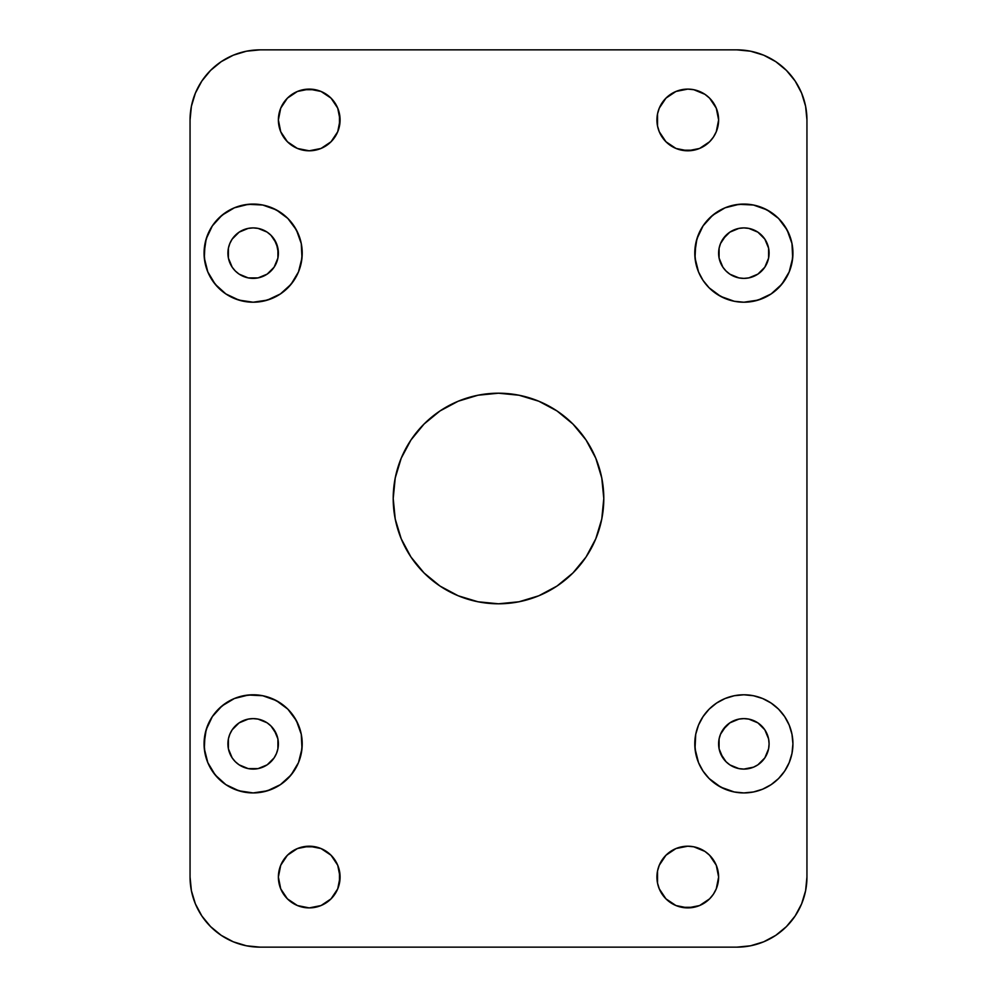 <?xml version="1.0" encoding="UTF-8"?>
<svg xmlns="http://www.w3.org/2000/svg" width="997" height="997" viewBox="0 0 997 997"><rect width="100%" height="100%" fill="white"/><g stroke="black" fill="none" stroke-linecap="round" stroke-linejoin="round"><path stroke-width="1.5" d="M792.927 253.151A49.065 49.065 0 0 1 743.849 302.216A49.065 49.065 0 0 1 694.784 253.138L695.732 262.722L698.523 271.919L703.059 280.406L709.154 287.846L716.594 293.941L725.081 298.477L734.278 301.268L743.862 302.216L753.433 301.268L762.63 298.477L771.117 293.941L778.557 287.846L784.651 280.406L789.188 271.919L791.979 262.722L792.927 253.138L791.979 243.567L789.188 234.37L784.651 225.883L778.557 218.443L771.117 212.349L762.63 207.812L753.433 205.021L743.862 204.073L734.278 205.021L725.081 207.812L716.594 212.349L709.154 218.443L703.059 225.883L698.523 234.37L695.732 243.567L695.021 257.949L698.523 271.919L703.059 280.406L709.154 287.846L720.719 296.421L734.278 301.268L743.862 302.216M792.927 743.862A49.065 49.065 0 0 1 743.849 792.927A49.065 49.065 0 0 1 694.784 743.849L695.732 753.433L698.523 762.63L703.059 771.117L709.154 778.557L716.594 784.651L725.081 789.188L734.278 791.979L743.862 792.927L753.433 791.979L762.63 789.188L771.117 784.651L778.557 778.557L784.651 771.117L789.188 762.63L791.979 753.433L792.927 743.849L791.979 734.278L789.188 725.081L784.651 716.594L778.557 709.154L771.117 703.059L762.63 698.523L753.433 695.732L743.862 694.784L734.278 695.732L725.081 698.523L716.594 703.059L709.154 709.154L703.059 716.594L698.523 725.081L695.732 734.278L695.021 748.66L698.523 762.63L703.059 771.117L709.154 778.557L720.719 787.132L734.278 791.979L743.862 792.927M302.216 253.151A49.065 49.065 0 0 1 253.138 302.216A49.065 49.065 0 0 1 204.073 253.138L205.021 262.722L207.812 271.919L212.349 280.406L218.443 287.846L225.883 293.941L234.37 298.477L243.567 301.268L253.138 302.216L262.722 301.268L271.919 298.477L280.406 293.941L287.846 287.846L293.941 280.406L298.477 271.919L301.268 262.722L302.216 253.138L301.268 243.567L298.477 234.37L293.941 225.883L287.846 218.443L280.406 212.349L271.919 207.812L262.722 205.021L253.138 204.073L243.567 205.021L234.37 207.812L225.883 212.349L218.443 218.443L212.349 225.883L207.812 234.37L205.021 243.567L204.31 257.949L207.812 271.919L215.215 284.27L225.883 293.941L238.906 300.097L253.151 302.216L267.383 300.097L280.406 293.941L291.074 284.27L298.477 271.919L301.979 257.949L301.268 243.567L296.421 230.008L287.846 218.443L276.281 209.869L262.722 205.021L248.34 204.31L234.37 207.812L222.019 215.215L212.349 225.883L206.192 238.906L204.073 253.138M302.216 743.849A49.065 49.065 0 0 1 253.138 792.927A49.065 49.065 0 0 1 204.073 743.849L205.021 753.433L207.812 762.63L212.349 771.117L218.443 778.557L225.883 784.651L234.37 789.188L243.567 791.979L253.138 792.927L262.722 791.979L271.919 789.188L280.406 784.651L287.846 778.557L293.941 771.117L298.477 762.63L301.268 753.433L302.216 743.849L301.268 734.278L298.477 725.081L293.941 716.594L287.846 709.154L280.406 703.059L271.919 698.523L262.722 695.732L253.138 694.784L243.567 695.732L234.37 698.523L225.883 703.059L218.443 709.154L212.349 716.594L207.812 725.081L205.021 734.278L204.31 748.66L207.812 762.63L215.215 774.981L225.883 784.651L238.906 790.808L253.151 792.927L267.383 790.808L280.406 784.651L291.074 774.981L298.477 762.63L301.979 748.66L301.268 734.278L296.421 720.719L287.846 709.154L276.281 700.579L262.722 695.732L248.34 695.021L234.37 698.523L222.019 705.926L212.349 716.594L206.192 729.617L204.073 743.849A49.065 49.065 0 0 1 253.138 694.784A49.065 49.065 0 0 1 302.216 743.849M718.613 119.952A30.845 30.845 0 0 1 687.768 150.796A30.845 30.845 0 0 1 656.923 119.952A30.845 30.845 0 0 1 687.768 89.107A30.845 30.845 0 0 1 718.613 119.952M718.613 877.048A30.845 30.845 0 0 1 687.768 907.893A30.845 30.845 0 0 1 656.923 877.048A30.845 30.845 0 0 1 687.768 846.204A30.845 30.845 0 0 1 718.613 877.048M340.077 119.952A30.845 30.845 0 0 1 309.232 150.796A30.845 30.845 0 0 1 278.387 119.952A30.845 30.845 0 0 1 309.232 89.107A30.845 30.845 0 0 1 340.077 119.952M340.077 877.048A30.845 30.845 0 0 1 309.232 907.893A30.845 30.845 0 0 1 278.387 877.048A30.845 30.845 0 0 1 309.232 846.204A30.845 30.845 0 0 1 340.077 877.048M603.796 498.5A105.296 105.296 0 0 1 498.5 603.796A105.296 105.296 0 0 1 393.204 498.5L395.236 519.038L401.218 538.791L410.951 556.999L424.049 572.951L440.001 586.049L458.209 595.782L477.962 601.764L498.5 603.796L519.038 601.764L538.791 595.782L556.999 586.049L572.951 572.951L586.049 556.999L595.782 538.791L601.764 519.038L603.796 498.5L601.764 477.962L595.782 458.209L586.049 440.001L572.951 424.049L556.999 410.951L538.791 401.218L519.038 395.236L498.5 393.204L477.962 395.236L458.209 401.218L440.001 410.951L424.049 424.049L410.951 440.001L401.218 458.209L395.236 477.962L393.204 498.5A105.296 105.296 0 0 1 498.5 393.204A105.296 105.296 0 0 1 603.796 498.5M278.387 743.849A25.237 25.237 0 0 1 253.151 769.086A25.237 25.237 0 0 1 227.914 743.849A25.237 25.237 0 0 1 253.151 718.613A25.237 25.237 0 0 1 278.387 743.849M278.387 253.151A25.237 25.237 0 0 1 253.151 278.375A25.237 25.237 0 0 1 227.914 253.138A25.237 25.237 0 0 1 253.151 227.902A25.237 25.237 0 0 1 278.387 253.138M769.086 743.862A25.237 25.237 0 0 1 743.849 769.098A25.237 25.237 0 0 1 718.613 743.862M769.086 253.151A25.237 25.237 0 0 1 743.849 278.387A25.237 25.237 0 0 1 718.613 253.151M718.625 253.138L719.099 258.073L719.099 248.216L718.625 253.138A25.237 25.237 0 0 1 743.862 227.902A25.237 25.237 0 0 1 769.098 253.138L768.612 258.073L764.836 267.171L757.882 274.125L748.784 277.901L743.849 278.375L738.927 277.901L730.066 274.275M718.613 743.849A25.237 25.237 0 0 1 743.849 718.613A25.237 25.237 0 0 1 769.086 743.849L768.612 748.784L769.098 743.849M190.053 119.952L190.053 877.048L190.053 119.952L191.399 106.28L195.387 93.12L201.868 81.006L210.591 70.388L221.209 61.664L233.323 55.184L246.483 51.196L260.155 49.85L736.845 49.85L260.155 49.85A70.102 70.102 0 0 0 190.053 119.952L191.399 106.28M210.591 926.612L221.209 935.336L233.323 941.816L246.483 945.804L260.155 947.15L736.845 947.15L260.155 947.15L246.483 945.804L233.323 941.816L221.209 935.336L210.591 926.612L201.868 915.994L195.387 903.88L191.399 890.72L190.053 877.048L191.399 890.72M806.947 877.048L806.947 119.952L806.947 877.048L805.601 890.72L801.613 903.88L795.132 915.994L786.409 926.612L775.791 935.336L763.677 941.816L750.517 945.804L736.845 947.15A70.102 70.102 0 0 0 806.947 877.048L805.601 890.72M736.845 49.85L750.517 51.196L763.677 55.184L775.791 61.664L786.409 70.388L795.132 81.006L801.613 93.12L805.601 106.28L806.947 119.952A70.102 70.102 0 0 0 736.845 49.85L750.517 51.196L763.677 55.184L775.791 61.664L786.409 70.388M657.522 113.932L657.522 125.971L659.279 131.754L665.959 141.761L675.966 148.453L687.78 150.796L699.582 148.453L709.59 141.761L713.416 137.088L716.27 131.754L718.625 119.952L716.27 108.15L709.59 98.142L704.916 94.304L693.787 89.705L687.78 89.107L675.966 91.45L665.959 98.142L659.279 108.15L657.522 113.932L657.522 125.971L659.279 131.754L665.959 141.761L675.966 148.453M657.522 871.029L657.522 883.068L659.279 888.85L665.959 898.858L675.966 905.55L687.78 907.893L699.582 905.55L709.59 898.858L713.416 894.184L716.27 888.85L718.625 877.048L716.27 865.246L709.59 855.239L704.916 851.401L693.787 846.802L687.78 846.204L675.966 848.547L665.959 855.239L659.279 865.246L657.522 871.029L657.522 883.068L659.279 888.85L665.959 898.858L675.966 905.55M278.375 119.952L280.73 131.754L287.41 141.761L297.418 148.453L309.22 150.796L321.034 148.453L331.041 141.761L337.721 131.754L340.064 119.952L337.721 108.15L331.041 98.142L321.034 91.45L309.22 89.107L297.418 91.45L287.41 98.142L280.73 108.15L278.375 119.952M278.375 877.048L280.73 888.85L287.41 898.858L297.418 905.55L309.22 907.893L321.034 905.55L331.041 898.858L337.721 888.85L340.064 877.048L337.721 865.246L331.041 855.239L321.034 848.547L309.22 846.204L297.418 848.547L287.41 855.239L280.73 865.246L278.375 877.048M195.387 93.12L201.868 81.006L210.591 70.388L221.209 61.664L233.323 55.184M801.613 903.88L795.132 915.994L786.409 926.612L775.791 935.336L763.677 941.816M743.862 227.914L748.784 228.388L743.862 227.902M726.015 235.304L720.544 243.492L722.875 239.118L729.829 232.164L738.927 228.388L743.849 227.914M719.099 258.073L722.875 267.171L726.015 270.985L722.875 267.171L719.099 258.073M743.862 718.625L748.784 719.099L743.862 718.613M726.015 726.015L720.544 734.203L722.875 729.829L729.829 722.875L738.927 719.099L743.849 718.625M719.099 738.927L719.099 748.784L719.099 738.927L720.544 734.203M720.544 753.508L726.015 761.696L722.875 757.882L719.099 748.784M768.612 748.784L764.836 757.882L757.882 764.836L753.508 767.167L743.849 769.086L738.927 768.612L730.066 764.986M278.375 253.138L276.456 243.492L270.985 235.304L274.125 239.118L277.901 248.216L277.901 258.073L278.375 253.138M270.985 270.985L274.125 267.171L267.171 274.125L258.073 277.901L248.216 277.901L239.118 274.125L235.304 270.985L232.164 267.171L228.388 258.073L228.388 248.216L229.833 243.492L232.164 239.118L239.118 232.164L248.216 228.388L253.151 227.914L258.073 228.388L266.934 232.014M228.388 248.216L227.902 253.138M248.216 277.901L253.138 278.375M274.125 267.171L277.901 258.073L274.125 267.171M278.375 743.849L277.901 738.927L277.901 748.784L278.375 743.849M276.456 734.203L270.985 726.015L274.125 729.829L277.901 738.927M270.985 761.696L274.125 757.882L267.171 764.836L258.073 768.612L248.216 768.612L239.118 764.836L235.304 761.696L232.164 757.882L228.388 748.784L228.388 738.927L229.833 734.203L232.164 729.829L239.118 722.875L248.216 719.099L253.151 718.625L258.073 719.099L266.934 722.725M228.388 738.927L227.902 743.849M248.216 768.612L253.138 769.086M274.125 757.882L276.456 753.508L274.125 757.882M716.27 108.15L709.59 98.142M693.787 89.705L687.78 89.107L675.966 91.45L665.959 98.142L659.279 108.15M681.761 150.198L693.787 150.198M716.27 131.754L718.027 125.971M716.27 865.246L709.59 855.239M693.787 846.802L687.78 846.204L675.966 848.547L665.959 855.239L659.279 865.246M681.761 907.295L693.787 907.295M716.27 888.85L718.027 883.068M339.478 125.971L339.478 113.932L337.721 108.15L331.041 98.142L321.034 91.45M315.239 89.705L303.213 89.705M280.73 108.15L278.973 113.932M280.73 131.754L287.41 141.761M303.213 150.198L309.22 150.796L321.034 148.453L331.041 141.761L337.721 131.754M339.478 883.068L339.478 871.029L337.721 865.246L331.041 855.239L321.034 848.547M315.239 846.802L303.213 846.802M280.73 865.246L278.973 871.029M280.73 888.85L287.41 898.858M303.213 907.295L309.22 907.893L321.034 905.55L331.041 898.858L337.721 888.85M538.791 401.218L519.038 395.236L498.5 393.204L477.962 395.236L458.209 401.218M440.001 410.951L424.049 424.049L410.951 440.001M401.218 458.209L395.236 477.962M458.209 595.782L477.962 601.764L498.5 603.796L519.038 601.764L538.791 595.782M556.999 586.049L572.951 572.951L586.049 556.999M595.782 538.791L601.764 519.038M277.901 748.784L276.456 753.508M267.171 722.875L270.985 726.015M267.171 232.164L270.985 235.304M204.073 253.151A49.065 49.065 0 0 1 253.138 204.073A49.065 49.065 0 0 1 302.216 253.138M792.927 743.849L791.979 734.278L789.188 725.081L784.651 716.594L778.557 709.154L771.117 703.059L762.63 698.523L753.433 695.732L743.849 694.784L734.278 695.732L725.081 698.523L716.594 703.059L709.154 709.154L703.059 716.594L698.523 725.081L695.732 734.278L694.784 743.849A49.065 49.065 0 0 1 743.849 694.784A49.065 49.065 0 0 1 792.927 743.849L791.979 753.433L789.188 762.63L784.651 771.117L778.557 778.557L771.117 784.651L762.63 789.188L753.433 791.979L743.849 792.927M729.829 764.836L726.015 761.696M748.784 719.099L757.882 722.875L764.836 729.829L768.612 738.927L769.086 743.849M743.849 302.216L758.094 300.097L771.117 293.941L781.785 284.27L789.188 271.919L792.69 257.949L791.979 243.567L787.132 230.008L778.557 218.443L766.992 209.869L753.433 205.021L739.051 204.31L725.081 207.812L712.73 215.215L703.059 225.883L696.903 238.906L694.784 253.138M748.784 228.388L757.882 232.164L764.836 239.118L768.612 248.216L768.612 258.073M729.829 274.125L726.015 270.985M719.099 248.216L720.544 243.492M694.784 253.151A49.065 49.065 0 0 1 743.862 204.073A49.065 49.065 0 0 1 792.927 253.138M260.155 947.15A70.102 70.102 0 0 1 190.053 877.048"/></g></svg>
